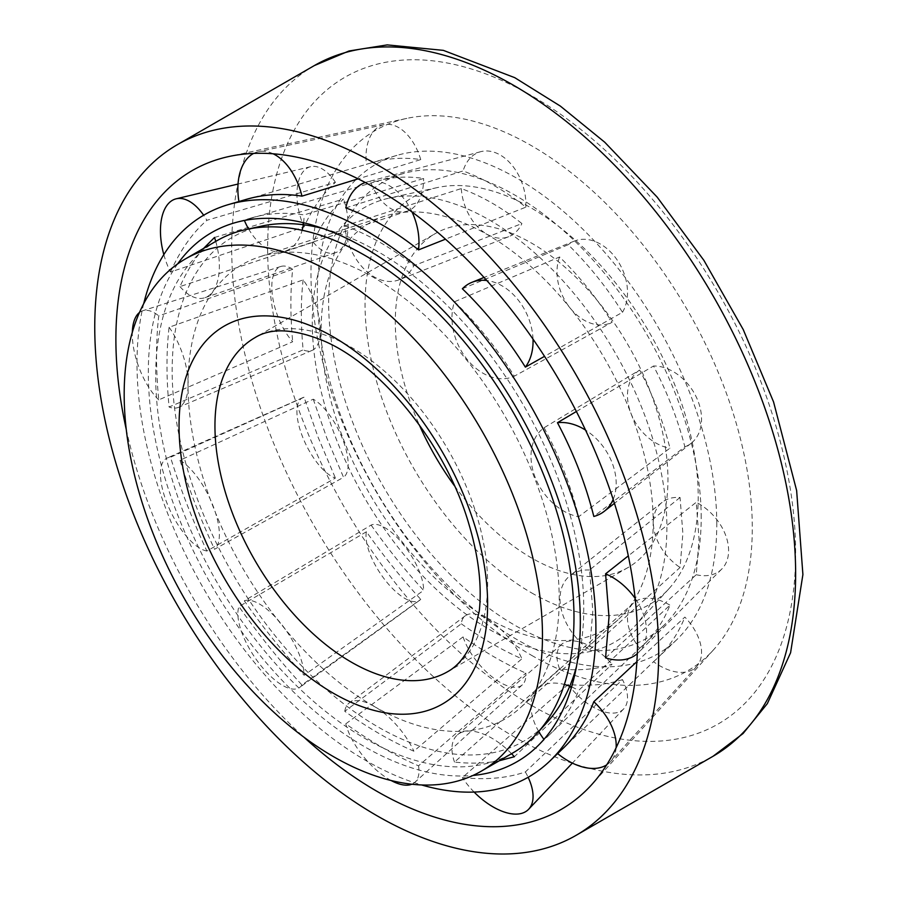 <?xml version="1.0" encoding="UTF-8"?>
<svg xmlns="http://www.w3.org/2000/svg" width="898" height="898" viewBox="0 0 898 898"><rect width="100%" height="100%" fill="white"/><g stroke="black" fill="none" stroke-linecap="round" stroke-linejoin="round"><path stroke-width="0.67" stroke-dasharray="4.49 3.37" d="M531.627 592.905A235.568 136.002 -120 0 0 668.741 588.953A235.568 136.002 -120 0 0 649.411 332.563A235.568 136.002 -120 0 0 437.045 187.637A235.568 136.002 -120 0 0 372.591 365.946A235.568 136.002 -120 0 0 531.627 592.905M489.59 629.565A250.744 144.769 -120 0 0 635.537 625.356A250.744 144.769 -120 0 0 614.962 352.454A250.744 144.769 -120 0 0 388.913 198.189A250.744 144.769 -120 0 0 320.317 387.992A250.744 144.769 -120 0 0 489.59 629.565M454.478 485.818A192.801 111.318 -120 0 0 531.627 557.995A192.801 111.318 -120 0 0 628.028 567.536A192.801 111.318 -120 0 0 628.028 344.911A192.801 111.318 -120 0 0 435.227 233.603A192.801 111.318 -120 0 0 419.22 424.754M216.946 240.709A295.779 170.766 -120 0 0 171.608 477.725A295.779 170.766 -120 0 0 364.835 738.369A295.779 170.766 -120 0 0 512.724 753.018M261.105 226.206A291.042 168.027 -120 0 0 181.475 446.508A291.042 168.027 -120 0 0 377.968 726.92A291.042 168.027 -120 0 0 547.365 722.026M576.437 666.709A291.042 168.027 -120 0 0 523.489 405.267A291.042 168.027 -120 0 0 323.549 228.687M373.613 706.109A262.485 151.549 -120 0 0 519.875 708.185A262.485 151.549 -120 0 0 504.856 416.021A262.485 151.549 -120 0 0 259.342 256.94A262.485 151.549 -120 0 0 198.121 460.247A262.485 151.549 -120 0 0 373.613 706.109M487.165 617.959A234.805 135.564 -120 0 0 618.004 619.811A234.805 135.564 -120 0 0 604.567 358.459A234.805 135.564 -120 0 0 384.939 216.137A234.805 135.564 -120 0 0 330.172 398.016A234.805 135.564 -120 0 0 487.165 617.959M531.627 655.36A312.055 180.172 -120 0 0 713.618 649.714A312.055 180.172 -120 0 0 687.655 310.484A312.055 180.172 -120 0 0 406.85 118.379A312.055 180.172 -120 0 0 320.855 354.295A312.055 180.172 -120 0 0 531.627 655.36M126.259 429.48A368.865 212.961 -120 0 0 303.906 737.168M716.784 524.297A282.455 163.077 -120 0 0 606.206 254.078A282.455 163.077 -120 0 0 396.916 155.376A282.455 163.077 -120 0 0 375.824 490.521A282.455 163.077 -120 0 0 676.609 639.825A282.455 163.077 -120 0 0 716.784 524.297M605.578 657.852L696.231 574.72L699.048 539.563L696.231 502.296L628.319 555.862M143.714 303.67A324.504 187.345 -120 0 0 421.589 784.953M576.393 411.497L653.52 366.002C667.304 392.325 677.754 419.265 684.871 446.834L593.825 516.451M304.052 397.219L170.497 457.273C180.184 488.344 192.307 519.594 206.866 551.013L335.414 478.05A44.788 17.837 63.4 0 1 302.996 437.898A44.788 17.837 63.4 0 1 302.783 397.646A44.788 17.837 63.4 0 1 304.052 397.219L318.218 437.528L335.414 478.05M292.692 269.321L158.744 315.883C155.814 341.251 155.814 369.246 158.744 399.879L292.692 341.745A44.788 19.835 69.6 0 1 272.678 297.361A44.788 19.835 69.6 0 1 280.827 266.47A44.788 19.835 69.6 0 1 292.692 269.321C290.279 291.3 290.279 315.445 292.692 341.745M462.369 288.763L568.187 244.716C588.493 264.663 606.599 287.192 622.505 312.291L544.536 356.338M366.418 531.762L238.958 606.599C258.893 634.92 279.884 661.04 301.952 684.972L420.735 599.336A44.788 17.837 56.6 0 1 419.736 600.212A44.788 17.837 56.6 0 1 384.984 579.906A44.788 17.837 56.6 0 1 366.418 531.762C383.648 556.098 401.754 578.615 420.735 599.336M345.786 207.887L463.099 170.946C484.673 179.061 505.585 191.139 525.824 207.157L445.487 239.182M463.099 636.895L345.786 723.844C370.84 741.692 395.086 755.701 418.535 765.837L525.824 673.107A44.788 19.835 50.4 0 1 522.367 684.815A44.788 19.835 50.4 0 1 491.532 676.43A44.788 19.835 50.4 0 1 463.099 636.895C484.673 652.15 505.585 664.217 525.824 673.107M238.913 201.522A51.512 31.363 -105.1 0 0 238.958 201.769L371.862 162.695C387.476 158.171 403.774 157.128 420.735 159.586L358.145 178.859M238.958 201.769L246.299 199.367M568.187 684.467L462.369 777.578C486.043 780.07 507.044 778.196 525.364 771.954L622.505 679.606A44.788 23.281 46.2 0 1 623.65 708.926A44.788 23.281 46.2 0 1 568.187 684.467C588.493 686.431 606.599 684.815 622.505 679.606M163.829 254.617A51.512 26.783 -106.2 0 0 170.497 272.038L304.052 226.958C312.493 208.381 322.954 193.508 335.414 182.35L206.866 220.302A51.512 26.783 -106.2 0 0 203.644 215.239M170.497 272.038C180.184 250.295 192.307 233.042 206.866 220.302M636.884 661.658L684.871 617.094A44.788 27.277 45.1 0 1 696.713 666.395A44.788 27.277 45.1 0 1 653.52 661.703L563.203 748.27M653.52 661.703L657.74 657.875C669.481 646.605 678.518 633.011 684.871 617.094M177.647 263.9A305.466 176.367 -120 0 0 211.58 585.35A305.466 176.367 -120 0 0 472.988 775.457M680.055 497.492L589.537 569.994L592.826 611.1L589.537 649.759L680.055 567.48L682.873 533.535L680.055 497.492A44.788 30.723 -131.8 0 0 662.039 502.397A44.788 30.723 -131.8 0 0 680.055 567.48M701.192 517.764A263.428 152.088 -120 0 0 598.068 265.752A263.428 152.088 -120 0 0 402.876 173.696A263.428 152.088 -120 0 0 383.199 486.256A263.428 152.088 -120 0 0 663.723 625.502A263.428 152.088 -120 0 0 701.192 517.764M544.109 427.729C559.499 456.678 571.005 486.357 578.638 516.754L669.953 448.158C663.184 421.499 653.082 395.457 639.645 370.043L544.109 427.729A51.512 37.626 -124.6 0 0 535.096 477.141A51.512 37.626 -124.6 0 0 578.638 516.754M313.234 399.206L326.872 438.145L343.541 477.309L214.532 549.273C200.681 519.437 189.175 489.758 179.993 460.259L313.234 399.206A44.788 17.837 63.4 0 1 342.688 439.29A44.788 17.837 63.4 0 1 343.541 477.309M303.142 279.884C300.718 301.043 300.718 324.38 303.142 349.872L169.093 407.019C166.287 377.912 166.287 351.32 169.093 327.254L303.142 279.884A44.788 19.835 69.6 0 1 319.834 322.079A44.788 19.835 69.6 0 1 312.111 350.388A44.788 19.835 69.6 0 1 303.142 349.872M454.511 301.762C477.029 323.561 496.964 348.368 514.341 376.172L612.066 322.281C596.777 297.934 579.277 276.169 559.577 256.974L454.511 301.762A51.512 37.626 -115.4 0 0 467.039 359.279A51.512 37.626 -115.4 0 0 514.341 376.172M371.121 525.083C387.745 548.667 405.234 570.432 423.609 590.39L304.119 675.251C283.162 652.554 263.215 627.747 244.301 600.829L371.121 525.083A44.788 17.837 56.6 0 1 403.617 544.839A44.788 17.837 56.6 0 1 423.609 590.39M344.776 225.825C368.573 234.524 391.607 247.814 413.855 265.696L521.906 223.568C502.364 207.954 482.159 196.292 461.291 188.569L344.776 225.825A51.512 35.336 -108.2 0 0 399.139 279.772A51.512 35.336 -108.2 0 0 413.855 265.696M461.291 623.796C482.159 638.635 502.364 650.298 521.906 658.795L413.855 751.188C391.607 741.591 368.573 728.3 344.776 711.306L461.291 623.796A44.788 19.835 50.4 0 1 465.321 615.77A44.788 19.835 50.4 0 1 493.698 623.234A44.788 19.835 50.4 0 1 521.906 658.795M244.301 220.268L251.462 217.911C268.278 213.039 285.833 212.04 304.119 214.925L423.609 178.478C407.434 176.008 391.91 176.928 377.014 181.25L244.301 220.268A51.512 31.363 -105.1 0 0 244.391 220.481M499.344 760.741C485.672 763.379 470.732 763.828 454.511 762.088L559.577 668.887C579.277 670.907 596.777 669.347 612.066 664.194L514.341 756.733M214.532 237.454L343.541 199.087C331.429 209.762 321.327 224.13 313.234 242.202L179.993 286.585C186.593 271.679 194.451 258.961 203.577 248.432M639.645 648.266L644.259 644.124C655.439 633.393 664.004 620.395 669.953 605.151L578.638 690.416C571.992 707.691 562.35 722.396 549.722 734.519L639.645 648.266A44.788 27.277 45.1 0 1 633.561 602.928A44.788 27.277 45.1 0 1 669.953 605.151M696.231 574.72A44.788 30.723 -131.8 0 0 721.711 569.108A44.788 30.723 -131.8 0 0 696.231 502.296M637.299 653.665A51.512 35.336 -131.8 0 0 638.624 652.431A51.512 35.336 -131.8 0 0 635.144 598.416M589.537 569.994A51.512 35.336 -131.8 0 0 569.994 575.708A51.512 35.336 -131.8 0 0 589.537 649.759M639.645 370.043A44.788 32.721 -124.6 0 0 631.036 413.54A44.788 32.721 -124.6 0 0 669.953 448.158M684.871 446.834A44.788 32.721 -124.6 0 0 691.112 443.309A44.788 32.721 -124.6 0 0 696.073 396.624A44.788 32.721 -124.6 0 0 653.52 366.002M613.177 499.4A51.512 37.626 -124.6 0 0 585.53 430.086M179.993 460.259A51.512 20.519 63.4 0 1 213.073 505.911A51.512 20.519 63.4 0 1 214.532 549.273M206.866 551.013A51.512 20.519 63.4 0 1 168.285 506.349A51.512 20.519 63.4 0 1 167.185 458.014A51.512 20.519 63.4 0 1 170.497 457.273M169.093 327.254A51.512 22.809 69.6 0 1 187.615 375.398A51.512 22.809 69.6 0 1 178.646 407.299A51.512 22.809 69.6 0 1 169.093 407.019M158.744 399.879A51.512 22.809 69.6 0 1 132.32 332.282M139.471 312.493A51.512 22.809 69.6 0 1 142.681 310.787A51.512 22.809 69.6 0 1 158.744 315.883M559.577 256.974A44.788 32.721 -115.4 0 0 570.107 307.992A44.788 32.721 -115.4 0 0 612.066 322.281M622.505 312.291A44.788 32.721 -115.4 0 0 617.263 260.128A44.788 32.721 -115.4 0 0 574.361 241.079A44.788 32.721 -115.4 0 0 568.187 244.716M533.019 339.118A51.512 37.626 -115.4 0 0 486.806 280.524M244.301 600.829A51.512 20.519 56.6 0 1 281.119 623.773A51.512 20.519 56.6 0 1 304.119 675.251M301.952 684.972A51.512 20.519 56.6 0 1 299.651 687.464A51.512 20.519 56.6 0 1 258.343 662.342A51.512 20.519 56.6 0 1 238.958 606.599M461.291 188.569A44.788 30.723 -108.2 0 0 508.65 236.713A44.788 30.723 -108.2 0 0 521.906 223.568M525.824 207.157A44.788 30.723 -108.2 0 0 480.699 151.683A44.788 30.723 -108.2 0 0 463.099 170.946M412.047 211.995A51.512 35.336 -108.2 0 0 367.001 181.968A51.512 35.336 -108.2 0 0 365.273 182.507M344.776 711.306A51.512 22.809 50.4 0 1 349.311 702.887A51.512 22.809 50.4 0 1 381.414 711.081A51.512 22.809 50.4 0 1 413.855 751.188M418.535 765.837A51.512 22.809 50.4 0 1 414.91 782.293A51.512 22.809 50.4 0 1 411.834 784.223M391.113 780.519A51.512 22.809 50.4 0 1 345.786 723.844M248.589 228.956A51.512 31.363 -105.1 0 0 285.407 251.058A51.512 31.363 -105.1 0 0 302.121 230.258M303.603 222.749A51.512 31.363 -105.1 0 0 304.119 214.925M371.121 183.17A44.788 27.277 -105.1 0 0 407.344 211.109A44.788 27.277 -105.1 0 0 423.609 178.478M420.735 159.586A44.788 27.277 -105.1 0 0 383.962 124.687A44.788 27.277 -105.1 0 0 366.418 164.446M273.149 153.794A51.512 31.363 -105.1 0 0 258.512 151.672A51.512 31.363 -105.1 0 0 253.685 153.401M559.577 668.887A44.788 23.281 46.2 0 1 561.699 644.27A44.788 23.281 46.2 0 1 612.066 664.194M454.511 762.088A51.512 26.783 46.2 0 1 457.374 734.923A51.512 26.783 46.2 0 1 511.523 753.703M525.364 771.954A51.512 26.783 46.2 0 1 528.136 777.275M474.122 792.07A51.512 26.783 46.2 0 1 462.369 777.578M179.993 286.585A51.512 26.783 -106.2 0 0 204.946 297.687A51.512 26.783 -106.2 0 0 215.744 241.405M313.234 242.202A44.788 23.281 -106.2 0 0 335.616 252.675A44.788 23.281 -106.2 0 0 343.541 199.087M335.414 182.35A44.788 23.281 -106.2 0 0 310.596 166.691A44.788 23.281 -106.2 0 0 304.052 226.958M538.721 731.488A51.512 31.363 45.1 0 1 537.992 688.553A51.512 31.363 45.1 0 1 564.359 684.478M571.611 686.959A51.512 31.363 45.1 0 1 578.638 690.416M616.095 747.81A51.512 31.363 45.1 0 1 610.618 761.549A51.512 31.363 45.1 0 1 606.711 764.849M628.028 567.536L447.687 671.659A192.801 111.318 -120 0 0 447.687 449.034A192.801 111.318 -120 0 0 254.886 337.715L435.227 233.603M531.627 705.413A373.366 215.565 -120 0 0 760.269 380.146A373.366 215.565 -120 0 0 302.996 116.145A373.366 215.565 -120 0 0 531.627 705.413M314.3 65.599A398.757 230.225 -120 0 0 253.169 385.13A398.757 230.225 -120 0 0 513.667 736.517A398.757 230.225 -120 0 0 713.046 756.273M437.045 187.637L388.913 198.189M668.741 588.953L635.537 625.356M384.939 216.137L259.342 256.94M618.004 619.811L519.875 708.185M406.85 118.379L229.237 156.443M713.618 649.714L591.838 784.504M396.916 155.376L371.862 162.695M676.609 639.825L657.74 657.875M402.876 173.696L377.014 181.25M251.462 217.911L234.4 222.895M663.723 625.502L644.259 644.124M549.722 734.519L536.869 746.81M721.711 569.108L638.624 652.431M662.039 502.397L569.994 575.708M691.112 443.309L614.445 503.34M302.783 397.646L167.185 458.014M312.111 350.388L178.646 407.299M280.827 266.47L142.681 310.787M574.361 241.079L484.033 277.46M419.736 600.212L299.651 687.464M508.65 236.713L399.139 279.772M480.699 151.683L367.001 181.968M465.321 615.77L349.311 702.887M522.367 684.815L414.91 782.293M407.344 211.109L285.407 251.058M383.962 124.687L258.512 151.672M561.699 644.27L457.374 734.923M623.65 708.926L572.363 763.098M335.616 252.675L204.946 297.687M310.596 166.691L238.037 184.034M633.561 602.928L537.992 688.553M696.713 666.395L610.618 761.549"/><path stroke-width="1.35" d="M419.22 424.754A192.801 111.318 -120 0 0 454.478 485.818M333.326 756.554A295.779 170.766 -120 0 0 481.216 771.202A295.779 170.766 -120 0 0 481.216 429.671A295.779 170.766 -120 0 0 185.437 258.905A295.779 170.766 -120 0 0 140.099 495.909A295.779 170.766 -120 0 0 333.326 756.554M481.216 771.202L512.724 753.018A295.779 170.766 -120 0 0 536.993 733.397A295.779 170.766 -120 0 0 512.724 411.475A295.779 170.766 -120 0 0 246.074 229.506A295.779 170.766 -120 0 0 216.946 240.709L185.437 258.905M536.993 733.397L547.365 722.026A291.042 168.027 -120 0 0 576.437 666.709M323.549 228.687A291.042 168.027 -120 0 0 261.105 226.206L246.074 229.506M303.906 737.168A368.865 212.961 -120 0 0 376.722 791.183A368.865 212.961 -120 0 0 591.838 784.504A368.865 212.961 -120 0 0 561.149 383.525A368.865 212.961 -120 0 0 229.237 156.443A368.865 212.961 -120 0 0 126.259 429.48M376.722 815.586A398.757 230.225 -120 0 0 576.101 835.331A398.757 230.225 -120 0 0 576.101 374.893A398.757 230.225 -120 0 0 177.344 144.668A398.757 230.225 -120 0 0 116.224 464.199A398.757 230.225 -120 0 0 376.722 815.586M628.319 555.862L605.578 573.856L609.001 617.128L605.578 657.852A51.512 35.336 -131.8 0 0 637.299 653.665M421.589 784.953A324.504 187.345 -120 0 0 549.756 761.134A324.504 187.345 -120 0 0 595.902 628.409A324.504 187.345 -120 0 0 468.868 317.971A324.504 187.345 -120 0 0 228.44 204.587A324.504 187.345 -120 0 0 143.714 303.67M585.53 430.086A51.512 37.626 -124.6 0 0 557.456 422.711L576.393 411.497M557.456 422.711C573.631 453.198 585.754 484.449 593.825 516.451A51.512 37.626 -124.6 0 0 604.174 511.377A51.512 37.626 -124.6 0 0 613.177 499.4M544.536 356.338L525.364 367.125A51.512 37.626 -115.4 0 0 533.019 339.118M486.806 280.524A51.512 37.626 -115.4 0 0 471.933 282.331A51.512 37.626 -115.4 0 0 462.369 288.763C486.043 311.752 507.044 337.873 525.364 367.125M445.487 239.182L418.535 249.891A51.512 35.336 -108.2 0 0 412.047 211.995M365.273 182.507A51.512 35.336 -108.2 0 0 345.786 207.887C370.84 217.103 395.086 231.1 418.535 249.891M358.145 178.859L301.952 196.146A51.512 31.363 -105.1 0 0 273.149 153.794M228.44 204.587L246.299 199.367C264.079 194.215 282.634 193.137 301.952 196.146M636.884 661.658L593.825 701.686C586.764 719.915 576.561 735.451 563.203 748.27L549.756 761.134M472.988 775.457A305.466 176.367 -120 0 0 536.869 746.81A305.466 176.367 -120 0 0 580.321 621.865A305.466 176.367 -120 0 0 460.741 329.645A305.466 176.367 -120 0 0 234.4 222.895A305.466 176.367 -120 0 0 177.647 263.9M511.523 753.703A51.512 26.783 46.2 0 1 514.341 756.733L499.344 760.741M203.577 248.432L214.532 237.454A51.512 26.783 -106.2 0 1 215.744 241.405M635.144 598.416A51.512 35.336 -131.8 0 0 605.578 573.856M132.32 332.282A51.512 22.809 69.6 0 1 139.471 312.493M411.834 784.223A51.512 22.809 50.4 0 1 391.113 780.519M244.391 220.481A51.512 31.363 -105.1 0 0 248.589 228.956M302.121 230.258A51.512 31.363 -105.1 0 0 303.603 222.749M253.685 153.401A51.512 31.363 -105.1 0 0 238.913 201.522M528.136 777.275A51.512 26.783 46.2 0 1 528.63 809.278A51.512 26.783 46.2 0 1 474.122 792.07M203.644 215.239A51.512 26.783 -106.2 0 0 176.176 198.806A51.512 26.783 -106.2 0 0 163.829 254.617M543.964 739.368A51.512 31.363 45.1 0 1 538.721 731.488M564.359 684.478A51.512 31.363 45.1 0 1 571.611 686.959M593.825 701.686A51.512 31.363 45.1 0 1 616.095 747.81M606.711 764.849A51.512 31.363 45.1 0 1 557.647 753.59M351.286 662.107A192.801 111.318 -120 0 0 447.687 671.659C457.744 666.136 465.849 656.135 472 641.643L479.296 610.943C481.99 585.395 478.544 556.491 468.936 524.23C446.239 445.464 381.504 365.363 324.01 341.027C293.915 328.668 270.882 327.568 254.886 337.715A192.801 111.318 -120 0 0 225.331 492.216A192.801 111.318 -120 0 0 351.286 662.107M333.326 693.211A218.192 125.978 -120 0 0 466.949 503.116A218.192 125.978 -120 0 0 199.715 348.839A218.192 125.978 -120 0 0 333.326 693.211M576.101 835.331L713.046 756.273A398.757 230.225 -120 0 0 713.046 295.824A398.757 230.225 -120 0 0 314.3 65.599L177.344 144.668M713.046 756.273L743.05 733.543L767.352 703.605L790.588 652.745L802.902 574.552L796.638 490.555L773.571 401.956L743.241 329.577L703.897 260.353L657.111 197.055L604.724 142.21L560.374 106.11L514.734 77.655L443.32 50.355L387.195 44.9L349.053 50.973L314.3 65.599M614.445 503.34L604.174 511.377M484.033 277.46L471.933 282.331M572.363 763.098L528.63 809.278M238.037 184.034L176.176 198.806"/></g></svg>
